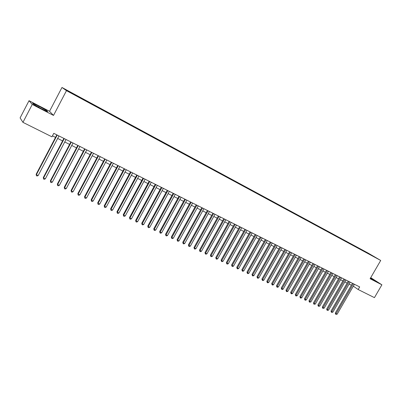 <?xml version="1.0" encoding="UTF-8"?>
<svg xmlns="http://www.w3.org/2000/svg" width="402" height="402" viewBox="0 0 402 402"><rect width="100%" height="100%" fill="white"/><g stroke="black" fill="none" stroke-linecap="round" stroke-linejoin="round"><path stroke-width="0.6" d="M71.908 93.535L69.32 92.083L71.908 93.535M29.029 100.691L32.25 104.455L53.516 115.424L49.531 111.294L29.029 100.691L20.1 117.907L22.949 122.359L51.948 136.821L53.778 133.333L359.679 286.917L358.172 289.525L374.433 297.636L381.9 284.807L370.729 277.656M49.531 111.294L61.978 87.47L368.021 253.029L380.704 260.456L66.481 90.656L61.978 87.47M374.785 257.114L377.488 258.652L374.744 257.179M365.559 252.21L365.539 251.853L363.202 250.481L72.852 93.43L66.079 89.902L67.968 91.234L76.702 96.098L370.599 254.933M365.539 251.853L370.704 254.878M32.25 104.455L22.949 122.359M53.516 115.424L66.481 90.656M380.704 260.456L370.111 278.727L381.9 284.807M353.333 286.189L358.172 289.525M52.456 135.846L55.526 137.378M57.667 138.449L62.591 140.906M64.732 141.976L69.586 144.403M71.722 145.469L76.501 147.856M78.636 148.926L83.34 151.273M85.475 152.338L90.108 154.654M92.239 155.72L96.807 158.001M98.932 159.066L103.43 161.313M105.555 162.373L109.987 164.589M112.108 165.644L116.474 167.83M118.59 168.885L122.891 171.036M125.007 172.091L129.243 174.207M131.353 175.262L135.529 177.347M137.64 178.403L141.75 180.458M143.856 181.508L147.911 183.533M150.011 184.583L154.006 186.578M156.107 187.628L160.041 189.593M162.137 190.643L166.016 192.578M168.106 193.623L171.925 195.533M174.016 196.578L177.784 198.457M179.865 199.498L183.578 201.357M185.659 202.392L189.317 204.221M191.397 205.261L195 207.06M197.075 208.095L200.628 209.874M202.698 210.909L206.201 212.658M208.266 213.688L211.718 215.417M213.784 216.447L217.186 218.145M219.246 219.175L222.597 220.849M224.653 221.879L227.959 223.527M230.014 224.552L233.271 226.18M235.321 227.205L238.532 228.808M240.577 229.833L243.743 231.416M245.783 232.431L248.908 233.994M250.943 235.009L254.019 236.547M256.054 237.562L259.089 239.079M261.114 240.094L264.109 241.587M266.129 242.597L269.084 244.074M271.104 245.084L274.008 246.537M276.028 247.542L278.893 248.974M280.908 249.979L283.732 251.396M285.742 252.396L288.53 253.788M290.535 254.793L293.284 256.164M295.284 257.164L297.993 258.516M299.987 259.516L302.661 260.848M304.651 261.843L307.289 263.159M309.274 264.154L311.872 265.451M313.856 266.446L316.419 267.722M318.399 268.712L320.927 269.973M322.901 270.963L325.394 272.209M327.364 273.194L329.821 274.42M331.786 275.4L334.213 276.611M336.172 277.596L338.564 278.787M340.524 279.767L342.876 280.943M344.831 281.918L347.157 283.078M349.107 284.053L351.398 285.199M363.006 250.828L363.202 250.481M73.752 94.053L73.672 94.319M370.322 278.36L376.081 281.249L370.599 277.882M33.577 104.384L41.22 108.651L47.692 111.676L46.537 110.455L39.069 106.284L32.582 103.239L33.577 104.384M372.036 279.315L372.317 278.837M38.597 107.188L39.069 106.284M46.25 111.002L46.537 110.455M352.494 283.304L335.288 313.078L336.072 313.701L353.383 283.752M337.142 314.193L335.77 314.334L336.072 313.701L337.142 314.193L354.438 284.284M335.77 314.334L335.288 313.078M348.253 281.179L330.997 311.083L331.776 311.706L349.137 281.621M332.851 312.203L331.474 312.344L331.776 311.706L332.851 312.203L350.202 282.159M331.474 312.344L330.997 311.083M343.976 279.033L326.665 309.078L327.439 309.696L344.861 279.475M328.524 310.198L327.143 310.334L327.439 309.696L328.524 310.198L345.931 280.013M327.143 310.334L326.665 309.078M339.665 276.867L322.298 307.048L323.067 307.666L340.544 277.31M324.163 308.173L322.771 308.314L323.067 307.666L324.163 308.173L341.625 277.852M322.771 308.314L322.298 307.048M335.318 274.687L317.892 305.002L318.655 305.62L336.188 275.124M319.761 306.133L318.364 306.274L318.655 305.62L319.761 306.133L337.278 275.671M318.364 306.274L317.892 305.002M330.931 272.481L313.449 302.942L314.208 303.555L331.796 272.918M315.324 304.073L313.922 304.213L314.208 303.555L315.324 304.073L332.896 273.471M313.922 304.213L313.449 302.942M326.509 270.26L308.967 300.862L309.721 301.475L327.369 270.692M310.846 301.997L309.439 302.138L309.721 301.475L310.846 301.997L328.479 271.249M309.439 302.138L308.967 300.862M322.042 268.018L304.45 298.766L305.193 299.374L322.896 268.451M306.329 299.902L305.369 300.254L304.912 300.043L305.193 299.374L306.329 299.902L324.017 269.013M304.912 300.043L304.45 298.766M317.54 265.762L299.887 296.651L300.626 297.259L318.389 266.184M301.771 297.787L300.812 298.143L300.349 297.927L300.626 297.259L301.771 297.787L319.52 266.752M300.349 297.927L299.887 296.651M313.002 263.481L295.289 294.515L296.023 295.118L313.841 263.903M297.178 295.656L296.209 296.013L295.751 295.797L296.023 295.118L297.178 295.656L314.982 264.476M295.751 295.797L295.289 294.515M308.419 261.179L290.651 292.36L291.375 292.963L309.254 261.596M292.54 293.505L291.571 293.862L291.103 293.646L291.375 292.963L292.54 293.505L310.404 262.174M291.103 293.646L290.651 292.36M303.796 258.858L285.968 290.189L286.686 290.792L304.626 259.275M287.862 291.334L286.892 291.696L286.42 291.48L286.686 290.792L287.862 291.334L305.786 259.858M286.42 291.48L285.968 290.189M299.128 256.516L281.244 287.998L281.953 288.596L299.952 256.928M283.144 289.149L282.169 289.51L281.696 289.289L281.953 288.596L283.144 289.149L301.123 257.516M281.696 289.289L281.244 287.998M294.425 254.154L276.481 285.782L277.184 286.385L295.239 254.561M278.38 286.938L277.405 287.304L276.928 287.083L277.184 286.385L278.38 286.938L296.42 255.154M276.928 287.083L276.481 285.782M289.676 251.768L271.672 283.551L272.365 284.149L290.485 252.175M273.576 284.706L272.596 285.078L272.114 284.852L272.365 284.149L273.576 284.706L291.676 252.773M272.114 284.852L271.672 283.551M284.882 249.361L266.817 281.299L267.506 281.892L285.686 249.768M268.727 282.46L267.747 282.832L267.26 282.606L267.506 281.892L268.727 282.46L286.887 250.371M267.26 282.606L266.817 281.299M280.048 246.934L261.923 279.028L262.606 279.621L280.842 247.336M263.833 280.189L262.853 280.566L262.36 280.335L262.606 279.621L263.833 280.189L282.058 247.944M262.36 280.335L261.923 279.028M275.169 244.486L256.984 276.737L257.657 277.325L275.953 244.878M258.898 277.903L257.913 278.274L257.416 278.048L257.657 277.325L258.898 277.903L277.179 245.496M257.416 278.048L256.984 276.737M270.244 242.014L251.999 274.42L252.662 275.008L271.023 242.406M253.918 275.591L252.928 275.968L252.426 275.737L252.662 275.008L253.918 275.591L272.26 243.024M252.426 275.737L251.999 274.42M265.275 239.517L246.964 272.089L247.622 272.672L266.044 239.904M248.888 273.259L247.898 273.641L247.396 273.405L247.622 272.672L248.888 273.259L267.295 240.532M247.396 273.405L246.964 272.089M260.255 236.999L241.888 269.732L242.537 270.315L261.024 237.381M243.813 270.903L242.823 271.29L242.311 271.054L242.537 270.315L243.813 270.903L262.28 238.014M242.311 271.054L241.888 269.732M255.195 234.456L236.763 267.35L237.406 267.933L255.948 234.838M238.693 268.531L237.698 268.918L237.185 268.677L237.406 267.933L238.693 268.531L257.225 235.477M237.185 268.677L236.763 267.35M250.084 231.889L231.592 264.953L232.225 265.526L250.833 232.266M233.522 266.129L232.527 266.521L232.009 266.28L232.225 265.526L233.522 266.129L252.114 232.914M232.009 266.28L231.592 264.953M244.924 229.301L226.371 262.526L226.994 263.104L245.667 229.673M228.306 263.712L227.306 264.104L226.783 263.863L226.994 263.104L228.306 263.712L246.964 230.326M226.783 263.863L226.371 262.526M239.718 226.688L221.1 260.084L221.713 260.652L240.451 227.055M223.04 261.27L222.04 261.662L221.507 261.421L221.713 260.652L223.04 261.27L241.758 227.713M221.507 261.421L221.1 260.084M234.461 224.05L215.779 257.612L216.387 258.179L235.185 224.411M217.723 258.803L216.718 259.2L216.186 258.953L216.387 258.179L217.723 258.803L236.507 225.075M216.186 258.953L215.779 257.612M229.155 221.381L210.412 255.119L211.005 255.687L229.869 221.743M212.356 256.31L211.351 256.712L210.809 256.466L211.005 255.687L212.356 256.31L231.2 222.412M210.809 256.466L210.412 255.119M223.798 218.693L204.99 252.607L205.573 253.165L224.502 219.05M206.94 253.798L205.93 254.205L205.382 253.953L205.573 253.165L206.94 253.798L225.849 219.723M205.382 253.953L204.99 252.607M218.386 215.98L199.513 250.064L200.09 250.622L219.085 216.326M201.467 251.26L200.457 251.667L199.905 251.416L200.09 250.622L201.467 251.26L220.442 217.01M199.905 251.416L199.513 250.064M212.924 213.236L193.99 247.501L194.553 248.054L213.613 213.583M195.945 248.697L194.93 249.109L194.377 248.853L194.553 248.054L195.945 248.697L214.985 214.271M194.377 248.853L193.99 247.501M207.412 210.467L188.407 244.908L188.965 245.461L208.09 210.809M190.367 246.114L189.352 246.526L188.789 246.265L188.965 245.461L190.367 246.114L209.472 211.502M188.789 246.265L188.407 244.908M201.844 207.668L182.774 242.295L183.322 242.843L202.507 208.005M184.734 243.501L183.719 243.919L183.151 243.657L183.322 242.843L184.734 243.501L203.909 208.708M183.151 243.657L182.774 242.295M196.221 204.849L177.086 239.652L177.619 240.2L196.874 205.176M179.051 240.863L178.031 241.285L177.458 241.019L177.619 240.2L179.051 240.863L198.292 205.889M177.458 241.019L177.086 239.652M190.538 201.995L171.337 236.989L171.865 237.532L191.186 202.322M173.307 238.2L172.287 238.622L171.709 238.356L171.865 237.532L173.307 238.2L192.613 203.04M171.709 238.356L171.337 236.989M184.804 199.116L165.539 234.296L166.051 234.833L185.443 199.437M167.508 235.512L166.483 235.939L165.9 235.667L166.051 234.833L167.508 235.512L186.885 200.161M165.9 235.667L165.539 234.296M179.011 196.206L159.679 231.577L160.182 232.11L179.639 196.523M161.654 232.793L160.624 233.225L160.036 232.949L160.182 232.11L161.654 232.793L181.096 197.251M160.036 232.949L159.679 231.577M173.161 193.272L153.76 228.828L154.252 229.361L173.775 193.578M155.74 230.05L154.71 230.482L154.112 230.21L154.252 229.361L155.74 230.05L175.247 194.317M154.112 230.21L153.76 228.828M167.252 190.307L147.785 226.055L148.263 226.582L167.855 190.608M149.765 227.281L148.73 227.718L148.132 227.437L148.263 226.582L149.765 227.281L169.342 191.352M148.132 227.437L147.785 226.055M161.282 187.307L141.745 223.256L142.213 223.778L161.875 187.603M143.73 224.482L142.695 224.919L142.087 224.638L142.213 223.778L143.73 224.482L163.378 188.357M142.087 224.638L141.745 223.256M155.252 184.282L135.65 220.422L136.102 220.944L155.835 184.573M137.635 221.653L136.6 222.095L135.987 221.814L136.102 220.944L137.635 221.653L157.348 185.332M135.987 221.814L135.65 220.422M149.162 181.222L129.489 217.567L129.926 218.08L149.73 181.508M131.479 218.799L130.439 219.246L129.816 218.959L129.926 218.08L131.479 218.799L151.263 182.277M129.816 218.959L129.489 217.567M143.006 178.131L123.263 214.678L123.69 215.186L143.564 178.413M125.258 215.909L124.213 216.361L123.59 216.075L123.69 215.186L125.258 215.909L145.112 179.186M123.59 216.075L123.263 214.678M136.791 175.011L116.977 211.759L117.389 212.261L137.333 175.282M118.972 212.995L117.927 213.452L117.294 213.16L117.389 212.261L118.972 212.995L138.896 176.066M117.294 213.16L116.977 211.759M130.509 171.855L110.625 208.809L111.027 209.311L131.037 172.121M112.625 210.05L111.575 210.512L110.937 210.216L111.027 209.311L112.625 210.05L132.62 172.915M110.937 210.216L110.625 208.809M124.163 168.669L104.208 205.834L104.595 206.326L124.675 168.93M106.208 207.075L105.158 207.538L104.515 207.241L104.595 206.326L106.208 207.075L126.273 169.729M104.515 207.241L104.208 205.834M117.746 165.448L97.721 202.824L98.093 203.311L118.248 165.699M99.726 204.07L98.671 204.533L98.023 204.231L98.093 203.311L99.726 204.07L119.861 166.513M98.023 204.231L97.721 202.824M111.264 162.197L91.169 199.779L91.525 200.266L111.756 162.438M93.174 201.03L92.118 201.502L91.46 201.196L91.525 200.266L93.174 201.03L113.384 163.257M91.46 201.196L91.169 199.779M104.716 158.906L84.546 196.709L84.887 197.186L105.188 159.142M86.556 197.96L85.5 198.432L84.832 198.126L84.887 197.186L86.556 197.96L106.837 159.971M84.832 198.126L84.546 196.709M98.093 155.584L77.852 193.603L78.179 194.076L98.555 155.815M79.867 194.854L78.807 195.337L78.134 195.025L78.179 194.076L79.867 194.854L100.219 156.649M78.134 195.025L77.852 193.603M91.405 152.222L71.089 190.463L71.4 190.93L91.847 152.443M73.104 191.719L72.043 192.201L71.36 191.89L71.4 190.93L73.104 191.719L93.53 153.293M71.36 191.89L71.089 190.463M84.641 148.825L64.255 187.292L64.551 187.754L85.068 149.041M66.27 188.548L65.204 189.035L64.516 188.719L64.551 187.754L66.27 188.548L86.772 149.896M64.516 188.719L64.255 187.292M77.802 145.393L57.345 184.081L57.622 184.538L78.214 145.599M59.36 185.347L58.295 185.835L57.602 185.513L57.622 184.538L59.36 185.347L79.938 146.464M57.602 185.513L57.345 184.081M70.893 141.926L50.361 180.84L50.622 181.292L71.29 142.122M52.381 182.106L51.31 182.603L50.607 182.277L50.622 181.292L52.381 182.106L73.028 142.996M50.607 182.277L50.361 180.84M63.903 138.419L43.3 177.563L43.542 178.011L64.285 138.61M45.32 178.835L44.25 179.332L43.542 179.006L43.542 178.011L45.32 178.835L66.044 139.489M43.542 179.006L43.3 177.563M56.843 134.871L36.16 174.252L36.386 174.689L57.205 135.052M38.185 175.523L37.11 176.026L36.391 175.694L36.386 174.689L38.185 175.523L58.983 135.946M36.391 175.694L36.16 174.252"/></g></svg>
